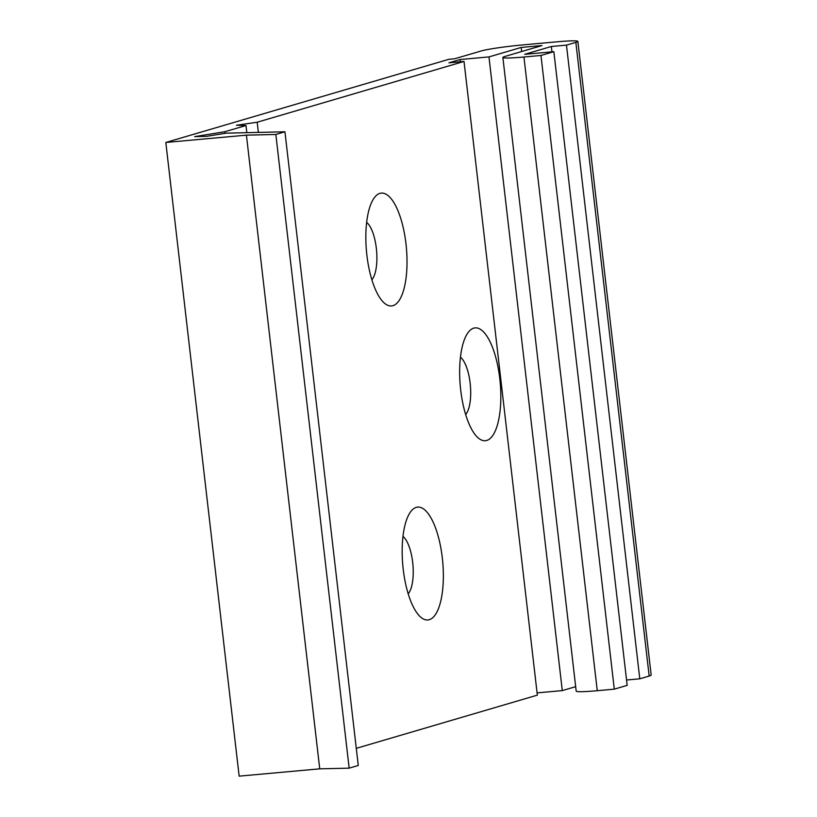 <?xml version="1.0" encoding="UTF-8"?>
<svg xmlns="http://www.w3.org/2000/svg" width="817" height="817" viewBox="0 0 817 817"><rect width="100%" height="100%" fill="white"/><g stroke="black" fill="none" stroke-linecap="round" stroke-linejoin="round"><path stroke-width="1.23" d="M486.728 440.465A56.659 20.027 84.8 0 0 498.104 367.589A56.659 20.027 84.8 0 0 466.681 334.735A56.659 20.027 84.8 0 0 460.288 386.114A56.659 20.027 84.8 0 0 475.821 435.502A56.659 20.027 84.8 0 0 486.728 440.465M392.926 305.681A56.659 20.027 84.8 0 0 404.303 232.804A56.659 20.027 84.8 0 0 372.879 199.951A56.659 20.027 84.8 0 0 366.486 251.33A56.659 20.027 84.8 0 0 382.019 300.707A56.659 20.027 84.8 0 0 392.926 305.681M356.273 748.341L537.341 695.144L464.025 61.449L448.89 62.827L460.094 59.529L460.349 61.786M460.094 59.529L488.964 56.914L521.185 47.447L541.998 45.558L504.875 56.465A32.496 2.124 -6.6 0 0 502.874 57.456A32.496 2.124 -6.6 0 0 523.942 57.016L540.966 55.464L553.855 51.685L524.718 54.32L551.332 46.508L566.467 45.129L575.852 42.372A32.496 2.124 -6.6 0 0 577.854 41.381A32.496 2.124 -6.6 0 0 556.786 41.83L522.737 44.915A32.496 2.124 -6.6 0 0 481.254 50.96L454.64 58.773L448.85 59.304L165.82 142.464L246.417 135.152L275.84 134.468L284.939 131.792L226.105 133.161L206.435 136.357L194.671 136.623L224.93 131.7L245.988 125.522L236.45 125.246L257.192 122.223L464.025 61.449M257.192 122.223L258.366 132.405M429.262 619.705A56.659 20.027 84.8 0 0 440.639 546.828A56.659 20.027 84.8 0 0 409.205 513.975A56.659 20.027 84.8 0 0 402.812 565.354A56.659 20.027 84.8 0 0 418.355 614.741A56.659 20.027 84.8 0 0 429.262 619.705M165.82 142.464L239.146 776.15L319.733 768.838L349.155 768.154L358.265 765.478L284.939 131.792M246.417 135.152L319.733 768.838M275.84 134.468L349.155 768.154M224.93 131.7L225.114 133.314M245.988 125.522L246.816 132.681M537.086 692.887L562.29 690.6L575.668 686.668M488.964 56.914L562.29 690.6M521.185 47.447L521.654 51.532M502.874 57.456L576.189 691.141A32.496 2.124 -6.6 0 0 597.258 690.702L614.292 689.15L627.17 685.371L553.855 51.685M540.966 55.464L614.292 689.15M551.332 46.508L551.955 51.849M626.557 680.02L639.782 678.815L649.168 676.057A32.496 2.124 -6.6 0 0 651.18 675.077L577.854 41.381M566.467 45.129L639.782 678.815M371.858 279.761A30.362 10.733 84.8 0 0 376.555 250.41A30.362 10.733 84.8 0 0 366.649 222.387M408.183 593.785A30.362 10.733 84.8 0 0 412.891 564.435A30.362 10.733 84.8 0 0 402.985 536.422M465.659 414.546A30.362 10.733 84.8 0 0 470.357 385.205A30.362 10.733 84.8 0 0 460.451 357.182M523.942 57.016L597.258 690.702M575.852 42.372L649.168 676.057"/></g></svg>
